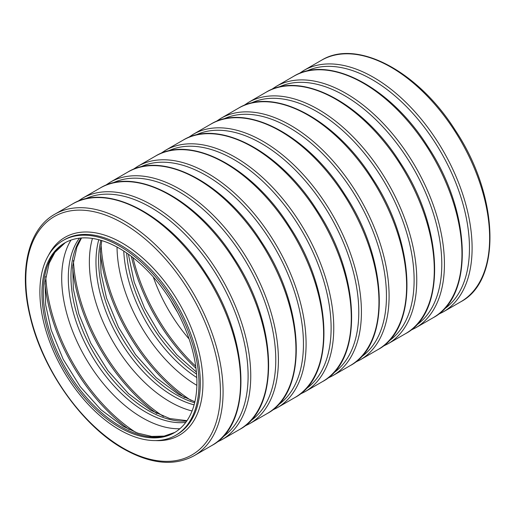 <?xml version="1.0" encoding="UTF-8"?>
<svg xmlns="http://www.w3.org/2000/svg" width="516" height="516" viewBox="0 0 516 516"><rect width="100%" height="100%" fill="white"/><g stroke="black" fill="none" stroke-linecap="round" stroke-linejoin="round"><path stroke-width="0.77" d="M153.297 276.969A114.03 65.835 -120 0 0 189.114 339.006M132.999 257.632A135.579 78.277 -120 0 0 195.712 366.25M117.042 247.08A114.03 65.835 -120 0 0 196.873 385.355M101.091 244.507A135.579 78.277 -120 0 0 191.12 400.448M92.441 238.437A114.03 65.835 -120 0 0 169.996 401.79A114.03 65.835 -120 0 0 192.055 410.975M73.42 260.483A135.579 78.277 -120 0 0 163.456 416.425M70.976 240.101A114.03 65.835 -120 0 0 142.332 417.767A114.03 65.835 -120 0 0 179.884 428.732M45.75 276.453A135.579 78.277 -120 0 0 135.785 432.402M119.435 427.338A109.566 63.262 -120 0 0 174.215 432.769A109.566 63.262 -120 0 0 174.215 306.252A109.566 63.262 -120 0 0 64.648 242.991A109.566 63.262 -120 0 0 47.853 330.788A109.566 63.262 -120 0 0 119.435 427.338M119.435 429.738A112.501 64.952 -120 0 0 175.685 435.31A112.501 64.952 -120 0 0 175.685 305.401A112.501 64.952 -120 0 0 63.184 240.45A112.501 64.952 -120 0 0 45.937 330.601A112.501 64.952 -120 0 0 119.435 429.738M155.561 440.574A114.288 65.984 -120 0 0 179.278 303.324A114.288 65.984 -120 0 0 48.556 255.239M123.124 448.114A137.617 79.458 -120 0 0 207.4 328.221A137.617 79.458 -120 0 0 38.848 230.91A137.617 79.458 -120 0 0 123.124 448.114M222.422 437.187A137.617 79.458 -120 0 0 219.603 280.046A137.617 79.458 -120 0 0 84.927 199.034M250.092 421.211A137.617 79.458 -120 0 0 247.274 264.069A137.617 79.458 -120 0 0 112.598 183.057M277.763 405.234A137.617 79.458 -120 0 0 274.944 248.093A137.617 79.458 -120 0 0 140.268 167.081M305.433 389.264A137.617 79.458 -120 0 0 302.615 232.123A137.617 79.458 -120 0 0 167.932 151.104M333.104 373.287A137.617 79.458 -120 0 0 330.285 216.146A137.617 79.458 -120 0 0 195.603 135.134M360.774 357.311A137.617 79.458 -120 0 0 357.949 200.169A137.617 79.458 -120 0 0 223.273 119.157M388.438 341.334A137.617 79.458 -120 0 0 385.62 184.199A137.617 79.458 -120 0 0 250.944 103.181M416.109 325.364A137.617 79.458 -120 0 0 413.29 168.222A137.617 79.458 -120 0 0 278.614 87.21M443.779 309.387A137.617 79.458 -120 0 0 440.961 152.246A137.617 79.458 -120 0 0 306.285 71.234M170.661 300.338A109.566 63.262 -120 0 0 177.556 312.283M131.354 256.368A136.469 78.793 -120 0 0 195.983 368.308M126.626 252.956A109.566 63.262 -120 0 0 196.57 374.113M123.756 251.053A109.566 63.262 -120 0 0 196.79 377.544M100.291 251.595A136.469 78.793 -120 0 0 184.586 397.597M100.878 240.308A109.566 63.262 -120 0 0 176.098 394.624A109.566 63.262 -120 0 0 194.655 402.738M98.775 239.727A109.566 63.262 -120 0 0 173.447 396.159A109.566 63.262 -120 0 0 194.1 404.847M72.621 267.572A136.469 78.793 -120 0 0 156.916 413.574M81.102 238.005A109.566 63.262 -120 0 0 148.427 410.601A109.566 63.262 -120 0 0 186.76 421.017M79.425 238.166A109.566 63.262 -120 0 0 78.316 327.712A109.566 63.262 -120 0 0 145.776 412.129A109.566 63.262 -120 0 0 185.779 422.378M44.95 283.542A136.469 78.793 -120 0 0 129.245 429.551M65.313 242.617A109.566 63.262 -120 0 0 49.362 330.627A109.566 63.262 -120 0 0 120.757 426.577A109.566 63.262 -120 0 0 174.872 432.376M175.685 435.31L177.007 434.543A112.501 64.952 -120 0 0 177.007 304.64A112.501 64.952 -120 0 0 64.506 239.682L63.184 240.45M194.203 455.68A139.404 80.483 -120 0 0 194.21 294.707A139.404 80.483 -120 0 0 54.799 214.224C28.187 229.033 18.563 270.461 30.231 316.972C42.538 369.727 82.005 425.584 123.524 448.875C150.724 464.168 174.285 466.438 194.203 455.68L211.728 445.56A139.404 80.483 -120 0 0 211.734 284.593A139.404 80.483 -120 0 0 72.324 204.104L54.799 214.224M216.623 442.322L221.874 439.703A139.404 80.483 -120 0 0 221.874 278.73A139.404 80.483 -120 0 0 82.47 198.247L77.581 201.485M221.874 439.703L239.398 429.589A139.404 80.483 -120 0 0 239.398 268.617A139.404 80.483 -120 0 0 99.994 188.127L82.47 198.247M244.294 426.345L249.544 423.733A139.404 80.483 -120 0 0 249.544 262.76A139.404 80.483 -120 0 0 110.14 182.271L105.251 185.515M249.544 423.733L267.069 413.613A139.404 80.483 -120 0 0 267.069 252.64A139.404 80.483 -120 0 0 127.665 172.157L110.14 182.271M271.964 410.375L277.215 407.756A139.404 80.483 -120 0 0 277.215 246.783A139.404 80.483 -120 0 0 137.811 166.3L132.915 169.538M277.215 407.756L294.739 397.636A139.404 80.483 -120 0 0 294.739 236.663A139.404 80.483 -120 0 0 155.335 156.18L137.811 166.3M299.628 394.398L304.885 391.779A139.404 80.483 -120 0 0 304.885 230.807A139.404 80.483 -120 0 0 165.481 150.324L160.586 153.562M304.885 391.779L322.41 381.659A139.404 80.483 -120 0 0 322.41 220.693A139.404 80.483 -120 0 0 183.006 140.204L165.481 150.324M327.299 378.422L332.556 375.803A139.404 80.483 -120 0 0 332.556 214.837A139.404 80.483 -120 0 0 193.145 134.347L188.256 137.591M332.556 375.803L350.08 365.689A139.404 80.483 -120 0 0 350.08 204.717A139.404 80.483 -120 0 0 210.676 124.233L193.145 134.347M354.969 362.445L360.22 359.833A139.404 80.483 -120 0 0 360.22 198.86A139.404 80.483 -120 0 0 220.816 118.377L215.927 121.615M360.22 359.833L377.744 349.713A139.404 80.483 -120 0 0 377.751 188.74A139.404 80.483 -120 0 0 238.34 108.257L220.816 118.377M382.64 346.475L387.89 343.856A139.404 80.483 -120 0 0 387.89 182.883A139.404 80.483 -120 0 0 248.486 102.4L243.597 105.638M387.89 343.856L405.415 333.736A139.404 80.483 -120 0 0 405.415 172.77A139.404 80.483 -120 0 0 266.011 92.28L248.486 102.4M410.31 330.498L415.561 327.879A139.404 80.483 -120 0 0 415.561 166.913A139.404 80.483 -120 0 0 276.157 86.424L271.261 89.661M415.561 327.879L433.085 317.766A139.404 80.483 -120 0 0 433.085 156.793A139.404 80.483 -120 0 0 293.681 76.303L276.157 86.424M437.981 314.521L443.231 311.909A139.404 80.483 -120 0 0 443.231 150.936A139.404 80.483 -120 0 0 303.827 70.447L298.932 73.691M443.231 311.909L460.756 301.789A139.404 80.483 -120 0 0 460.756 140.816A139.404 80.483 -120 0 0 321.352 60.333L303.827 70.447M128.349 254.156L134.186 282.059L144.609 308.22L159.16 333.039L176.833 354.802L196.396 372.023M194.874 401.783L178.542 394.385L156.193 377.693L135.573 354.679L118.519 327.338L106.515 298.035L101.007 273.003L100.407 250.131L101.813 240.585M186.992 420.669L169.777 418.541L150.872 410.355L128.529 393.663L107.902 370.656L90.848 343.314L78.851 314.012L73.337 288.979L72.737 266.108L76.878 247.177L81.515 237.973M174.892 432.369L164.198 436.091L151.743 436.42L137.882 433.176L123.201 426.332L100.859 409.639L80.232 386.632L63.178 359.291L51.181 329.982L45.672 304.956L45.066 282.084L49.213 263.147L54.967 252.318L65.332 242.604M211.728 445.56C253.104 424.094 249.809 339.218 206.284 274.08C169.119 214.869 107.509 182.135 72.324 204.104M239.398 429.589C280.775 408.117 277.479 323.242 233.954 258.11C196.79 198.892 135.179 166.165 99.994 188.127M267.069 413.613C308.439 392.141 305.15 307.265 261.625 242.133C224.46 182.922 162.85 150.188 127.665 172.157M294.739 397.636C336.11 376.17 332.82 291.295 289.289 226.156C252.124 166.945 190.52 134.212 155.335 156.18M322.41 381.659C363.78 360.194 360.484 275.318 316.959 210.186C279.795 150.969 218.191 118.241 183.006 140.204M350.08 365.689C391.45 344.217 388.155 259.342 344.63 194.21C307.465 134.999 245.855 102.265 210.676 124.233M377.744 349.713C419.121 328.247 415.825 243.365 372.3 178.233C335.136 119.022 273.525 86.288 238.34 108.257M405.415 333.736C446.792 312.27 443.496 227.395 399.971 162.256C362.806 103.045 301.196 70.318 266.011 92.28M433.085 317.766C474.456 296.294 471.166 211.418 427.641 146.286C390.477 87.069 328.866 54.341 293.681 76.303M460.756 301.789C502.126 280.323 498.837 195.441 455.305 130.309C418.141 71.098 356.537 38.365 321.352 60.333"/></g></svg>
